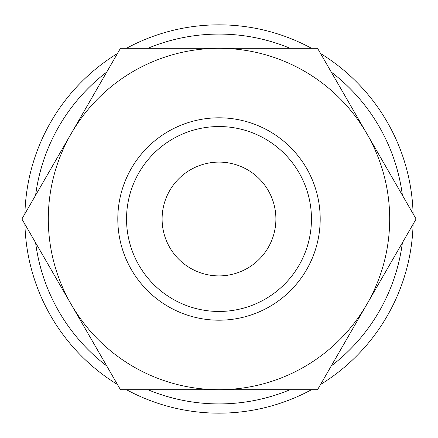 <?xml version="1.0" encoding="UTF-8"?>
<svg xmlns="http://www.w3.org/2000/svg" width="438" height="438" viewBox="0 0 438 438"><rect width="100%" height="100%" fill="white"/><g stroke="black" fill="none" stroke-linecap="round" stroke-linejoin="round"><path stroke-width="0.66" d="M219 117.806A101.194 101.194 0 0 0 117.806 219A101.194 101.194 0 0 0 219 320.194A101.194 101.194 0 0 0 320.194 219A101.194 101.194 0 0 0 219 117.806M413.094 213.793A194.165 194.165 0 0 0 320.556 53.513M311.538 48.306A194.165 194.165 0 0 0 126.462 48.306M117.444 53.513A194.165 194.165 0 0 0 24.906 213.793M402.385 195.249A184.918 184.918 0 0 0 331.265 72.062M290.12 48.306A184.918 184.918 0 0 0 147.88 48.306M106.735 72.062A184.918 184.918 0 0 0 35.615 195.249M416.1 219L317.55 48.306L219 48.306A170.694 170.694 0 0 0 71.175 304.344A170.694 170.694 0 0 0 219 389.694L317.55 389.694L366.825 304.344A170.694 170.694 0 0 0 219 48.306L120.45 48.306L21.9 219L120.45 389.694L219 389.694A170.694 170.694 0 0 0 366.825 304.344L416.1 219M311.456 219A92.456 92.456 0 0 0 219 126.544A92.456 92.456 0 0 0 126.544 219A92.456 92.456 0 0 0 219 311.456A92.456 92.456 0 0 0 311.456 219M162.104 219A56.896 56.896 0 0 1 219 162.104A56.896 56.896 0 0 1 275.896 219A56.896 56.896 0 0 1 219 275.896A56.896 56.896 0 0 1 162.104 219M24.906 224.207A194.165 194.165 0 0 0 117.444 384.487M126.462 389.694A194.165 194.165 0 0 0 311.538 389.694M320.556 384.487A194.165 194.165 0 0 0 413.094 224.207M35.615 242.751A184.918 184.918 0 0 0 106.735 365.938M147.88 389.694A184.918 184.918 0 0 0 290.12 389.694M331.265 365.938A184.918 184.918 0 0 0 402.385 242.751"/></g></svg>
